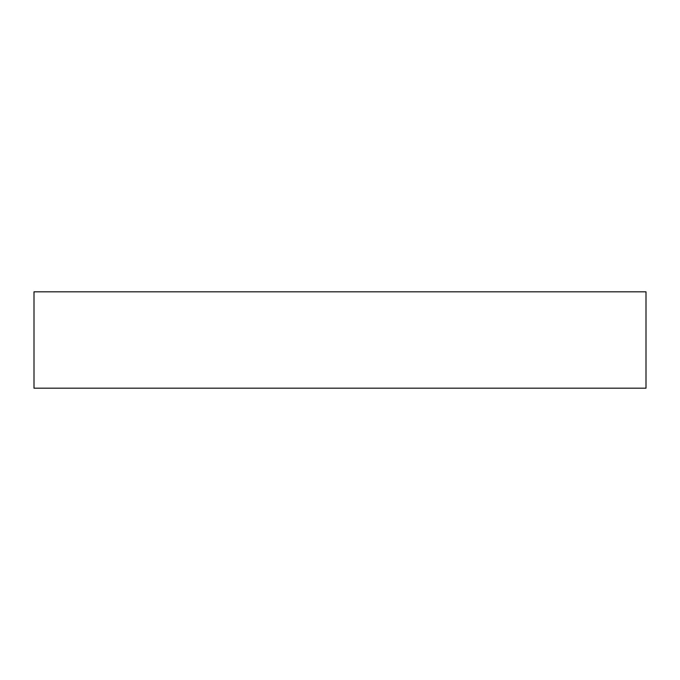 <?xml version="1.0" encoding="UTF-8"?>
<svg xmlns="http://www.w3.org/2000/svg" width="680" height="680" viewBox="0 0 680 680"><rect width="100%" height="100%" fill="white"/><g stroke="black" fill="none" stroke-linecap="round" stroke-linejoin="round"><path stroke-width="1.02" d="M646 388.186L34 388.186L34 291.813L646 291.813L646 388.186"/></g></svg>
